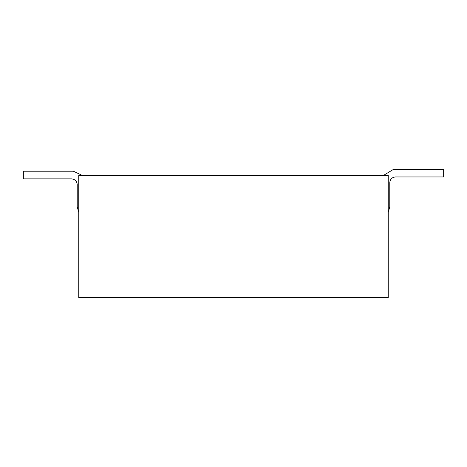 <?xml version="1.0" encoding="UTF-8"?>
<svg xmlns="http://www.w3.org/2000/svg" width="467" height="467" viewBox="0 0 467 467"><rect width="100%" height="100%" fill="white"/><g stroke="black" fill="none" stroke-linecap="round" stroke-linejoin="round"><path stroke-width="0.7" d="M78.754 175.423L388.246 175.423L78.754 175.423L78.754 297.689L388.246 297.689L388.246 175.423L388.246 297.689L78.754 297.689L78.754 175.423M436.009 169.311L393.593 169.311L383.46 175.423L393.593 169.311L443.65 169.311L436.009 169.311L436.009 176.952L436.009 169.311M388.246 212.473L389.776 206.753L389.776 182.685C390.114 179.2 392.023 177.291 395.508 176.952L436.009 176.952L395.508 176.952C392.052 177.314 390.138 179.223 389.776 182.685L389.776 206.753L388.246 212.473M443.65 176.952L436.009 176.952L443.65 176.952L443.65 169.311L443.65 176.952M30.991 178.861L71.492 178.861C74.977 179.2 76.886 181.108 77.224 184.593L77.224 206.753L78.754 212.473L77.224 206.753L77.224 184.593C76.862 181.138 74.948 179.223 71.492 178.861L23.35 178.861L30.991 178.861L30.991 171.22L30.991 178.861M82.274 175.423L73.407 171.22L30.991 171.22L73.407 171.22L82.274 175.423M23.35 171.22L30.991 171.22L23.35 171.22L23.35 178.861L23.35 171.22"/></g></svg>
